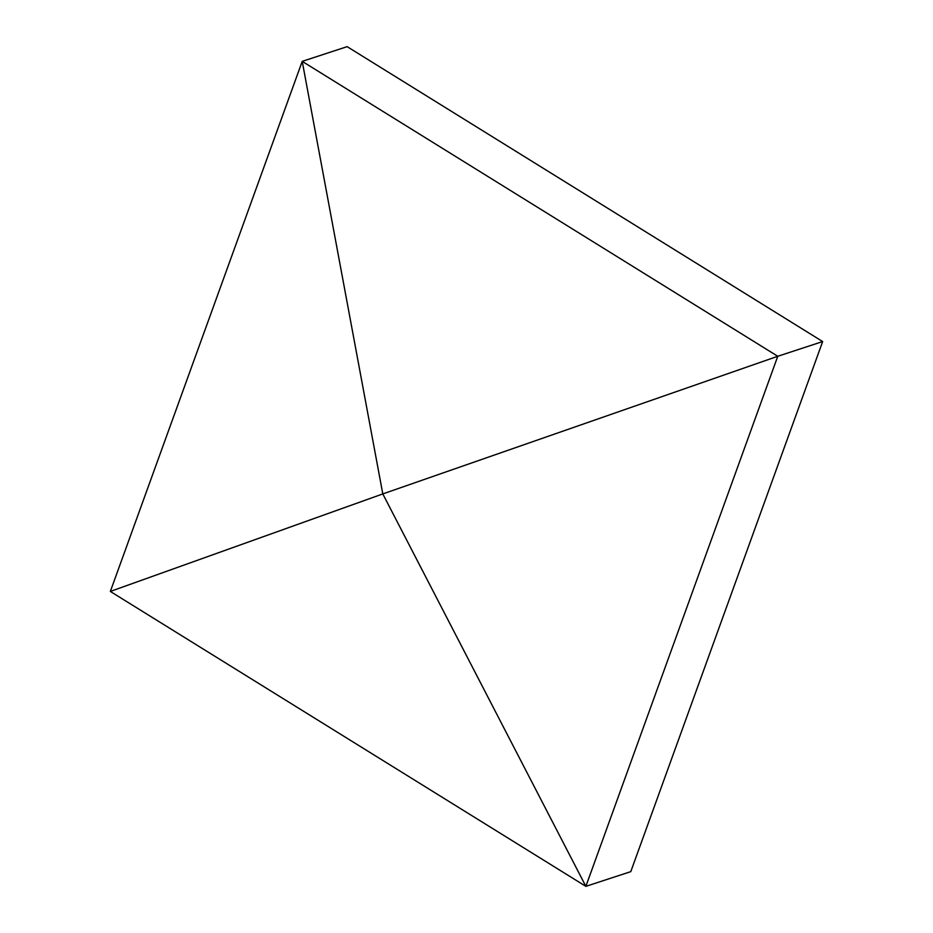 <?xml version="1.0" encoding="UTF-8"?>
<svg xmlns="http://www.w3.org/2000/svg" width="933" height="933" viewBox="0 0 933 933"><rect width="100%" height="100%" fill="white"/><g stroke="black" fill="none" stroke-linecap="round" stroke-linejoin="round"><path stroke-width="1.4" d="M777.76 356.278L302.222 61.356L382.798 493.919L777.76 356.278L585.866 886.35L382.798 493.919L110.339 591.44L585.866 886.35L630.778 871.644L822.661 341.56L777.76 356.278M822.661 341.56L347.134 46.65L302.222 61.356L110.339 591.44"/></g></svg>
